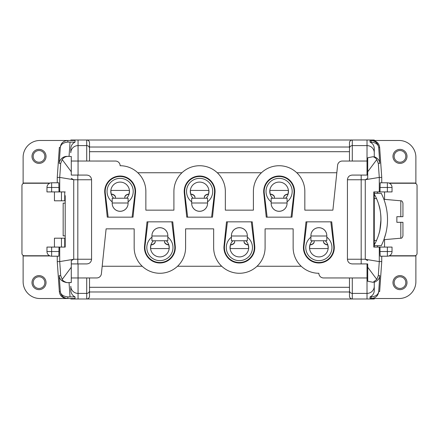 <?xml version="1.0" encoding="UTF-8"?>
<svg xmlns="http://www.w3.org/2000/svg" width="439" height="439" viewBox="0 0 439 439"><rect width="100%" height="100%" fill="white"/><g stroke="black" fill="none" stroke-linecap="round" stroke-linejoin="round"><path stroke-width="0.66" d="M70.811 286.261L70.811 290.184L70.811 286.261A7.249 7.139 -0 0 0 78.06 293.395L78.06 298.986L70.811 298.986L70.811 298.52M70.811 140.48L70.811 140.014L86.708 140.014A2.804 2.804 0 0 1 89.512 142.818L89.512 147.027L349.488 147.027L349.488 142.818A2.804 2.804 0 0 1 352.292 140.014L86.708 140.014C88.409 140.184 89.347 141.117 89.512 142.818L89.512 161.053M70.811 290.184A7.359 7.249 90 0 0 75.031 296.874L75.031 298.52L67.743 298.52C63.529 298.032 61.043 295.716 60.28 291.562L60.297 291.436C60.62 294.564 63.161 296.391 67.93 296.912L75.031 296.874M70.048 296.874L69.049 282.623L66.969 282.623L71.277 282.535L71.277 260.629L73.736 259.246L77.824 259.246L77.824 263.921L86.746 263.921C89.649 263.68 91.257 262.121 91.57 259.246L91.57 179.754C91.257 176.879 89.649 175.32 86.746 175.079L71.277 175.079L71.277 171.748L71.277 175.079M70.882 282.623L69.049 282.623M71.277 260.629L71.277 267.252L62.228 279.396L60.703 275.665L59.72 261.584L73.675 259.279M349.488 161.053L349.488 142.818C349.653 141.117 350.591 140.184 352.292 140.014L374.269 140.014L374.269 140.48M374.269 298.52L374.269 298.986L352.292 298.986A2.804 2.804 0 0 1 349.488 296.182L349.488 291.973L89.512 291.973L89.512 287.298L349.488 287.298L349.488 291.973M374.269 289.85L374.269 290.426C374.143 293.444 372.738 295.595 370.05 296.885L370.05 298.52L374.083 298.273A7.359 7.249 -90 0 1 374.023 298.52L399.051 298.52A16.83 16.83 0 0 0 415.881 281.69L415.881 255.97L388.817 255.97M381.749 256.206L381.749 261.584L379.653 291.562L378.703 291.436L379.806 275.665C379.554 278.584 377.71 280.795 374.269 282.288L374.269 290.426M381.749 182.794L381.749 177.416L379.653 147.438L378.703 147.564C378.38 144.436 375.839 142.609 371.07 142.088L370.05 142.115C372.733 143.399 374.143 145.55 374.269 148.574L374.269 157.113L373.095 156.712M374.269 148.574L374.269 157.113M367.723 178.371L367.723 171.748L367.723 178.371L365.264 179.754L361.176 179.754L361.176 175.079L352.254 175.079C349.351 175.32 347.743 176.879 347.43 179.754L347.43 259.246C347.743 262.121 349.351 263.68 352.254 263.921L367.723 263.921L367.723 267.252L367.723 263.921M54.447 247.086L54.447 238.201L61.46 238.201L61.46 247.086M64.731 247.086L64.731 238.201L61.46 238.201M64.731 238.201L65.202 238.201M181.976 172.741L137.791 172.741M261.463 172.741L217.278 172.741M336.817 172.741L296.764 172.741M71.277 277.969L96.745 277.947A4.675 4.675 0 0 0 101.393 273.76L106.112 228.851L134.169 228.851L134.169 247.552A25.714 25.714 0 0 0 159.884 273.272A25.714 25.714 0 0 0 185.598 247.552L185.598 228.851L213.656 228.851L213.656 247.552A25.714 25.714 0 0 0 239.37 273.272A25.714 25.714 0 0 0 265.09 247.552L265.09 228.851L293.142 228.851L293.142 247.552A25.714 25.714 0 0 0 318.862 273.272A4.675 4.675 0 0 0 323.538 277.947L367.02 277.969L367.02 263.921M367.723 161.031L342.255 161.053A4.675 4.675 0 0 0 337.607 165.24L332.888 210.149L304.831 210.149L304.831 191.448A25.714 25.714 0 0 0 279.116 165.728A25.714 25.714 0 0 0 253.402 191.448L253.402 210.149L225.344 210.149L225.344 191.448A25.714 25.714 0 0 0 199.63 165.728A25.714 25.714 0 0 0 173.91 191.448L173.91 210.149L145.858 210.149L145.858 191.448A25.714 25.714 0 0 0 120.138 165.728A4.675 4.675 0 0 0 115.462 161.053L78.06 161.031L78.06 175.079M377.54 193.314L377.54 191.914M374.269 157.222L374.269 152.739A7.249 7.139 180 0 0 367.02 145.605L367.02 140.014M374.269 191.914L374.269 247.086M89.512 277.947L89.512 296.182A2.804 2.804 0 0 1 86.708 298.986L352.292 298.986C350.591 298.816 349.653 297.883 349.488 296.182L349.488 277.947M89.512 296.182C89.347 297.883 88.409 298.816 86.708 298.986L78.06 298.986M89.512 147.027L89.512 151.702L349.488 151.702L349.488 148.366A2.804 2.76 180 0 1 352.292 145.605L367.02 145.605L367.02 175.079M78.06 140.014L78.06 145.605A7.249 7.139 0 0 0 70.811 152.739L70.811 148.816A7.359 7.249 90 0 1 75.031 142.126L75.031 140.48L67.743 140.48C63.929 140.908 60.9 142.576 60.28 147.438L60.297 147.564C60.741 144.338 63.287 142.51 67.93 142.088L75.031 142.126M61.46 191.914L61.46 200.799L54.447 200.799L54.447 191.914M65.202 200.799L64.731 200.799L64.731 191.914M61.46 200.799L64.731 200.799M305.994 221.838L303.508 245.977A15.431 15.431 0 0 0 318.862 262.983A15.431 15.431 0 0 0 334.211 245.977L331.725 221.838L305.994 221.838M226.508 221.838L224.022 245.977A15.431 15.431 0 0 0 239.37 262.983A15.431 15.431 0 0 0 254.719 245.977L252.238 221.838L226.508 221.838M147.021 221.838L144.535 245.977A15.431 15.431 0 0 0 159.884 262.983A15.431 15.431 0 0 0 175.232 245.977L172.752 221.838L147.021 221.838M104.789 193.023L107.275 217.162L133.006 217.162L135.492 193.023A15.431 15.431 0 0 0 120.138 176.017A15.431 15.431 0 0 0 104.789 193.023M184.281 193.023L186.762 217.162L212.492 217.162L214.978 193.023A15.431 15.431 0 0 0 199.63 176.017A15.431 15.431 0 0 0 184.281 193.023M263.768 193.023L266.248 217.162L291.979 217.162L294.465 193.023A15.431 15.431 0 0 0 279.116 176.017A15.431 15.431 0 0 0 263.768 193.023M373.693 282.096L374.269 281.887M367.723 281.218L373.101 282.315L376.772 279.396L367.723 267.252L367.723 281.218M370.05 142.115L370.05 140.48L371.235 140.48M388.817 183.03L415.881 183.03L415.881 157.31A16.83 16.83 0 0 0 399.051 140.48L374.023 140.48A7.359 7.249 -90 0 1 374.077 140.721L371.399 140.48M376.788 159.587C376.174 158.424 374.944 157.469 373.09 156.707L367.723 157.782L367.723 171.748L376.772 159.604L378.297 163.335L379.28 177.416L365.325 179.721M71.277 156.465L67.99 156.377C65.433 156.465 63.512 157.541 62.228 159.604L71.277 171.748L71.277 156.465M49.602 183.261L24.288 183.261A2.338 2.338 0 0 0 21.95 185.598L21.95 253.402A2.338 2.338 0 0 0 24.288 255.739L49.602 255.739M65.202 203.136L63.161 203.136L63.161 235.864L65.202 235.864M389.398 255.739L414.712 255.739A2.338 2.338 0 0 0 417.05 253.402L417.05 185.598A2.338 2.338 0 0 0 414.712 183.261L389.398 183.261M377.54 247.086L377.54 245.686M59.002 247.086L46.968 247.086L46.968 251.531A4.675 4.675 0 0 0 51.643 256.206L58.837 256.206L59.002 247.086L65.202 247.086L65.202 195.651M301.209 266.259L257.024 266.259M221.722 266.259L177.537 266.259M142.236 266.259L102.183 266.259M207.576 203.35L207.576 203.383A7.951 7.929 180 0 1 199.63 211.313A7.951 7.929 180 0 1 191.678 203.383L191.678 203.35A7.951 7.929 0 0 0 199.63 211.28A7.951 7.929 0 0 0 207.576 203.35L207.576 198.252L206.84 198.219L191.678 198.252L191.678 203.35M194.954 197.336C194.773 195.756 193.358 194.707 190.691 194.192L190.279 191.667M204.305 198.219L204.305 197.056C204.475 195.498 205.924 194.461 208.635 193.95L208.926 190.449L190.334 190.433L190.619 193.95C193.336 194.461 194.779 195.498 194.954 197.056L194.954 198.219M193.182 198.219A9.351 9.351 0 0 1 195.942 182.849A9.351 9.351 0 0 1 208.975 191.667L208.569 194.192C205.902 194.707 204.481 195.756 204.305 197.336M208.975 191.667A9.351 9.351 0 0 1 206.072 198.219M187.656 217.162L184.775 193.237A14.964 14.964 0 0 1 199.63 176.483A14.964 14.964 0 0 1 214.484 193.237L211.598 217.162M191.678 201.847A13.093 13.093 0 0 1 193.824 179.71A13.093 13.093 0 0 1 207.576 201.847M231.424 235.65L231.424 235.617A7.951 7.929 0 0 1 239.37 227.687A7.951 7.929 0 0 1 247.322 235.617L247.322 235.65A7.951 7.929 180 0 0 239.37 227.72A7.951 7.929 180 0 0 231.424 235.65L231.424 240.748L232.16 240.781L247.322 240.748L247.322 235.65M244.046 241.664C244.227 243.244 245.642 244.293 248.309 244.808L248.721 247.333M234.695 240.781L234.695 241.944C234.525 243.502 233.076 244.539 230.365 245.05L230.074 248.551L248.666 248.567L248.381 245.05C245.664 244.539 244.221 243.502 244.046 241.944L244.046 240.781M245.818 240.781A9.351 9.351 0 0 1 243.058 256.151A9.351 9.351 0 0 1 230.025 247.333L230.431 244.808C233.098 244.293 234.519 243.244 234.695 241.664M230.025 247.333A9.351 9.351 0 0 1 232.928 240.781M251.344 221.838L254.225 245.763A14.964 14.964 0 0 1 239.37 262.517A14.964 14.964 0 0 1 224.516 245.763L227.402 221.838M247.322 237.153A13.093 13.093 0 0 1 245.176 259.29A13.093 13.093 0 0 1 231.424 237.153M310.911 235.65L310.911 235.617A7.951 7.929 0 0 1 318.862 227.687A7.951 7.929 0 0 1 326.808 235.617L326.808 235.65A7.951 7.929 180 0 0 318.862 227.72A7.951 7.929 180 0 0 310.911 235.65L310.911 240.748L311.646 240.781L326.808 240.748L326.808 235.65M325.304 240.781A9.351 9.351 0 0 1 322.544 256.151A9.351 9.351 0 0 1 309.511 247.333L309.923 244.808C312.584 244.293 314.006 243.244 314.181 241.664M314.181 240.781L314.181 241.944C314.011 243.502 312.568 244.539 309.852 245.05M309.846 245.066L309.561 248.567L328.158 248.567L327.867 245.05C325.156 244.539 323.708 243.502 323.538 241.944L323.538 240.781M323.538 241.664C323.713 243.244 325.134 244.293 327.796 244.808L328.207 247.333M309.511 247.333A9.351 9.351 0 0 1 312.414 240.781M330.83 221.838L333.717 245.763A14.964 14.964 0 0 1 318.862 262.517A14.964 14.964 0 0 1 304.002 245.763L306.888 221.838M326.808 237.153A13.093 13.093 0 0 1 324.662 259.29A13.093 13.093 0 0 1 310.911 237.153M381.749 261.584L379.28 261.584L379.28 247.086L373.798 247.086L373.798 191.914L379.998 191.914L380.163 182.794L387.357 182.794L387.357 191.914L392.032 191.914L392.032 187.469A4.675 4.675 0 0 0 387.357 182.794A4.675 4.675 0 0 1 392.032 187.469L379.998 187.469M347.43 259.246L365.264 259.246L367.723 260.629M376.772 279.402L378.297 275.665L379.28 261.584L365.325 259.279M367.723 175.079L361.176 175.079M381.749 177.416L379.28 177.416L379.28 191.914M379.998 191.914L387.357 191.914M378.72 291.562C378.1 296.424 375.071 298.092 371.257 298.52L370.05 298.52M378.703 291.436C378.259 294.662 375.713 296.49 371.07 296.912L370.05 296.885M379.998 251.531L380.163 256.206L387.357 256.206L387.357 247.086L392.032 247.086L392.032 251.531A4.675 4.675 0 0 1 387.357 256.206A4.675 4.675 0 0 0 392.032 251.531L379.998 251.531L379.998 247.086L387.357 247.086M379.28 247.086L379.998 247.086M374.264 156.718C377.716 158.15 379.559 160.356 379.806 163.335L378.297 163.335M378.72 147.438C377.957 143.284 375.471 140.968 371.257 140.48L370.05 140.48M379.653 147.438C379.214 143.97 377.353 141.731 374.077 140.721M394.584 158.616A5.844 5.844 0 0 0 404.621 159.933A5.844 5.844 0 0 0 400.747 150.582A5.844 5.844 0 0 0 394.584 158.616M405.548 160.647A7.013 7.013 0 0 1 393.503 159.066A7.013 7.013 0 0 1 400.895 149.425A7.013 7.013 0 0 1 405.548 160.647M394.584 284.862A5.844 5.844 0 0 0 404.621 286.179A5.844 5.844 0 0 0 400.747 276.828A5.844 5.844 0 0 0 394.584 284.862M405.548 286.892A7.013 7.013 0 0 1 393.503 285.312A7.013 7.013 0 0 1 400.895 275.67A7.013 7.013 0 0 1 405.548 286.892M379.916 229.74L380.964 219.5M379.817 208.783L378.89 205.04M378.769 204.634C381.507 212.064 381.628 226.272 378.89 233.96M57.251 256.206L57.251 261.584L59.347 291.562C59.792 295.688 62.278 298.01 66.816 298.52L68.462 298.52M67.765 298.52L39.949 298.52A16.83 16.83 0 0 1 23.119 281.69L23.119 255.97L50.183 255.97M68.462 140.48L39.949 140.48A16.83 16.83 0 0 0 23.119 157.31L23.119 183.03L50.183 183.03M57.251 182.794L57.251 177.416L59.347 147.438L60.28 147.438M91.57 179.754L73.736 179.754L71.277 178.371M57.251 177.416L59.72 177.416L73.675 179.721M65.202 191.914L59.002 191.914L58.837 182.794L51.643 182.794L51.643 191.914L46.968 191.914L46.968 187.469A4.675 4.675 0 0 1 51.643 182.794A4.675 4.675 0 0 0 46.968 187.469L59.002 187.469M71.277 263.921L77.824 263.921M57.251 261.584L59.72 261.584L59.72 247.086M66.816 140.48L67.765 140.48M62.228 159.598L60.703 163.335L59.72 177.416L59.72 191.914M70.048 142.126L69.049 156.377L66.969 156.377C62.514 156.295 59.32 160.334 59.194 163.335L60.703 163.335M66.969 156.377L67.99 156.377M59.002 191.914L51.643 191.914M66.969 282.623C62.108 281.756 59.512 279.434 59.194 275.665L60.703 275.665M67.99 282.623C67.162 283.001 62.733 281.218 62.212 279.413M33.616 284.862A5.844 5.844 0 0 0 43.653 286.179A5.844 5.844 0 0 0 39.779 276.828A5.844 5.844 0 0 0 33.616 284.862M44.58 286.892A7.013 7.013 0 0 1 32.535 285.312A7.013 7.013 0 0 1 39.927 275.67A7.013 7.013 0 0 1 44.58 286.892M33.616 158.616A5.844 5.844 0 0 0 43.653 159.933A5.844 5.844 0 0 0 39.779 150.582A5.844 5.844 0 0 0 33.616 158.616M44.58 160.647A7.013 7.013 0 0 1 32.535 159.066A7.013 7.013 0 0 1 39.927 149.425A7.013 7.013 0 0 1 44.58 160.647M128.089 203.35L128.089 203.383A7.951 7.929 180 0 1 120.138 211.313A7.951 7.929 180 0 1 112.192 203.383L112.192 203.35A7.951 7.929 0 0 0 120.138 211.28A7.951 7.929 0 0 0 128.089 203.35L128.089 198.252L127.354 198.219L112.192 198.252L112.192 203.35M115.462 197.336C115.287 195.756 113.866 194.707 111.204 194.192L110.793 191.667M124.819 198.219L124.819 197.056C124.989 195.498 126.432 194.461 129.148 193.95L129.439 190.449L110.842 190.433L111.133 193.95C113.844 194.461 115.292 195.498 115.462 197.056L115.462 198.219M113.696 198.219A9.351 9.351 0 0 1 116.456 182.849A9.351 9.351 0 0 1 129.489 191.667L129.077 194.192C126.416 194.707 124.994 195.756 124.819 197.336M129.489 191.667A9.351 9.351 0 0 1 126.586 198.219M108.17 217.162L105.283 193.237A14.964 14.964 0 0 1 120.138 176.483A14.964 14.964 0 0 1 134.998 193.237L132.112 217.162M112.192 201.847A13.093 13.093 0 0 1 114.338 179.71A13.093 13.093 0 0 1 128.089 201.847M287.062 203.35L287.062 203.383A7.951 7.929 180 0 1 279.116 211.313A7.951 7.929 180 0 1 271.165 203.383L271.165 203.35A7.951 7.929 0 0 0 279.116 211.28A7.951 7.929 0 0 0 287.062 203.35L287.062 198.252L286.332 198.219L271.165 198.252L271.165 203.35M274.441 197.336C274.265 195.756 272.844 194.707 270.177 194.192L269.765 191.667M283.792 198.219L283.792 197.056C283.967 195.498 285.41 194.461 288.127 193.95L288.412 190.449L269.82 190.433L270.106 193.95C272.822 194.461 274.265 195.498 274.441 197.056L274.441 198.219M272.668 198.219A9.351 9.351 0 0 1 275.429 182.849A9.351 9.351 0 0 1 288.467 191.667L288.055 194.192C285.388 194.707 283.967 195.756 283.792 197.336M288.467 191.667A9.351 9.351 0 0 1 285.559 198.219M267.142 217.162L264.262 193.237A14.964 14.964 0 0 1 279.116 176.483A14.964 14.964 0 0 1 293.971 193.237L291.084 217.162M271.165 201.847A13.093 13.093 0 0 1 273.316 179.71A13.093 13.093 0 0 1 287.062 201.847M151.938 235.65L151.938 235.617A7.951 7.929 0 0 1 159.884 227.687A7.951 7.929 0 0 1 167.835 235.617L167.835 235.65A7.951 7.929 180 0 0 159.884 227.72A7.951 7.929 180 0 0 151.938 235.65L151.938 240.748L152.668 240.781L167.835 240.748L167.835 235.65M166.332 240.781A9.351 9.351 0 0 1 163.571 256.151A9.351 9.351 0 0 1 150.533 247.333L150.945 244.808C153.612 244.293 155.033 243.244 155.208 241.664M155.208 240.781L155.208 241.944C155.033 243.502 153.59 244.539 150.873 245.05M150.868 245.066L150.588 248.567L169.18 248.567L168.894 245.05C166.178 244.539 164.735 243.502 164.559 241.944L164.559 240.781M164.559 241.664C164.735 243.244 166.156 244.293 168.823 244.808L169.234 247.333M150.533 247.333A9.351 9.351 0 0 1 153.441 240.781M171.858 221.838L174.738 245.763A14.964 14.964 0 0 1 159.884 262.517A14.964 14.964 0 0 1 145.029 245.763L147.916 221.838M167.835 237.153A13.093 13.093 0 0 1 165.684 259.29A13.093 13.093 0 0 1 151.938 237.153M374.269 194.12A51.434 51.434 0 0 1 374.269 244.88M385.694 233.883L383.878 239.689L385.777 233.559M385.7 205.117L384.893 202.258M374.269 245.686L381.261 245.686A57.981 57.981 0 0 0 381.261 193.314L374.269 193.314M400.807 216.696L396.861 216.696L400.807 216.696L400.807 200.793C401.663 200.557 402.376 201.336 402.942 203.12L402.942 216.696L400.807 216.696L402.942 216.696M396.861 222.304L402.942 222.304L402.942 235.88C402.376 237.664 401.663 238.443 400.807 238.207L400.807 222.304L396.861 222.304L396.861 216.696M402.942 222.304L400.807 222.304M78.06 263.921L78.06 293.395L86.708 293.395L86.708 277.969M367.723 277.969L367.02 277.969L367.02 293.395L352.292 293.395L352.292 298.986M367.02 298.986L367.02 293.395A7.249 7.139 180 0 0 374.269 286.261M86.708 298.986L86.708 293.395A2.804 2.76 -0 0 0 89.512 290.634M352.292 140.014L352.292 161.031M71.277 161.031L78.06 161.031L78.06 145.605L86.708 145.605L86.708 140.014M352.292 277.969L352.292 293.395A2.804 2.76 180 0 1 349.488 290.634M86.708 161.031L86.708 145.605A2.804 2.76 -0 0 1 89.512 148.366M384.553 239.628L384.553 247.086M384.553 191.914L384.553 199.372M64.731 196.123L65.202 196.123M65.202 242.877L64.731 242.877M207.576 203.005L191.678 203.005M231.424 235.995L247.322 235.995M310.911 235.995L326.808 235.995M365.264 259.246L365.264 179.754M378.703 147.564L379.806 163.335M379.806 275.665L378.297 275.665M347.43 179.754L361.176 179.754L361.176 263.921M371.273 298.52L371.07 296.912M371.273 140.48L371.07 142.088M73.736 179.754L73.736 259.246M59.347 291.562L60.28 291.562M60.297 291.436L59.194 275.665M60.297 147.564L59.194 163.335M91.57 259.246L77.824 259.246L77.824 175.079M67.727 140.48L67.93 142.088M67.727 298.52L67.93 296.912M59.002 251.531L46.968 251.531A4.675 4.675 0 0 0 51.643 256.206L51.643 247.086M128.089 203.005L112.192 203.005M287.062 203.005L271.165 203.005M151.938 235.995L167.835 235.995M376.558 198.669L374.269 198.472M376.558 240.331L374.269 240.528M400.807 200.793L383.884 199.311M400.807 238.207L383.884 239.689"/></g></svg>
